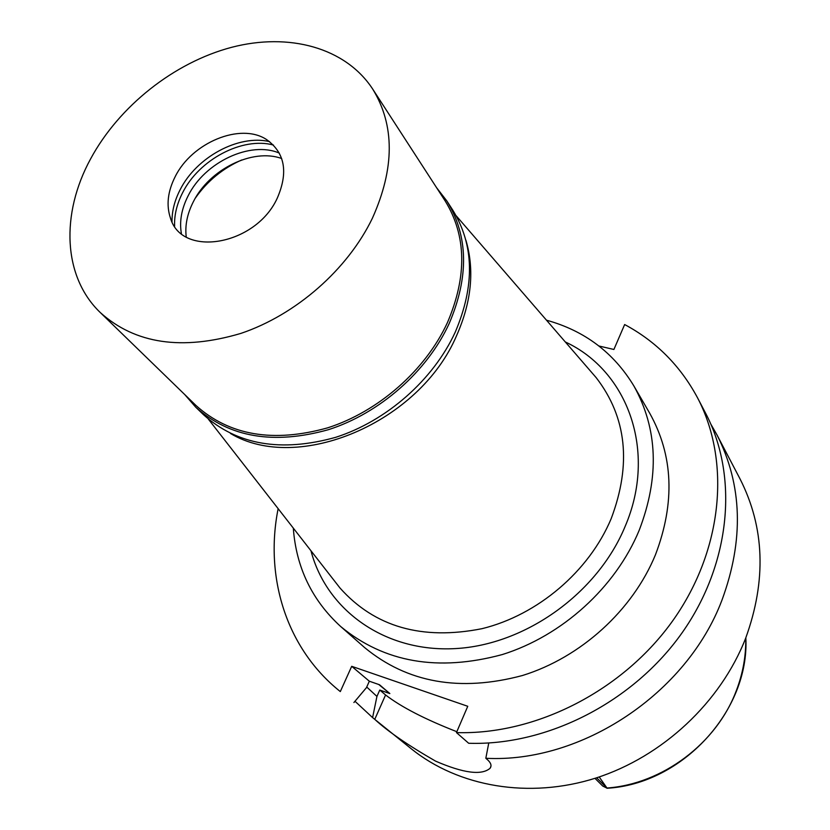 <?xml version="1.0" encoding="UTF-8"?>
<svg xmlns="http://www.w3.org/2000/svg" width="830" height="830" viewBox="0 0 830 830"><rect width="100%" height="100%" fill="white"/><g stroke="black" fill="none" stroke-linecap="round" stroke-linejoin="round"><path stroke-width="1.25" d="M594.975 778.333L602.736 786.041L607.083 788.199L599.198 776.953M378.739 684.48L389.851 693.558L379.777 690.052L376.934 696.422L372.597 717.608L411.275 748.795C458.419 786.788 529.011 799.28 595.878 778.042C662.651 756.628 720.668 702.294 745.693 638.146C766.578 580.512 764.679 527.424 740.007 478.858L716.944 434.847C742.414 484.948 744.074 540.06 721.944 600.173C686.804 693.496 581.498 763.393 485.83 758.278L488.766 742.985M710.874 424.203L716.944 434.847M376.934 696.422L366.736 687.022M389.851 693.558L379.497 684.75L369.329 681.212L351.702 666.314L467.757 706.288L456.459 732.589C536.304 735.09 623.776 690.28 673.493 619.699C723.2 549.045 730.732 460.733 697.428 397.601C680.268 365.708 656.011 341.358 624.648 324.54L613.899 349.471L598.928 345.996M351.702 666.314L340.31 691.577L339.854 691.214C286.236 648.261 264.459 576.975 278.143 508.666M340.715 626.546L364.453 647.442C407.291 682.841 459.965 692.199 522.475 675.506C580.907 657.433 632.668 610.32 655.493 554.689C675.236 502.658 673.306 455.494 649.703 413.216L633.83 385.867C657.837 428.882 659.622 477.032 639.173 530.339C615.559 587.339 562.263 635.811 502.295 654.559C438.157 671.895 384.3 662.558 340.715 626.546C312.007 600.266 296.196 567.45 293.301 528.098M369.329 681.212L366.445 687.655L353.902 702.533M456.832 731.707C425.012 719.278 401.253 707.025 385.577 694.959L379.777 690.052M697.428 397.601L705.531 413.07C738.503 475.59 731.24 562.771 682.395 632.367C633.549 701.889 547.447 745.9 468.67 743.265L456.459 732.589M490.966 766.173L490.084 768.269C491.889 765.748 490.987 762.863 487.376 759.626L485.83 758.278M373.033 717.96L374.755 719.351L385.577 694.959M372.597 717.608L354.981 701.257M490.084 768.269C481.608 775.583 463.441 773.197 435.574 761.131C407.997 745.257 387.724 731.323 374.755 719.351M546.493 320.193C584.528 330.693 613.64 352.584 633.83 385.867M310.97 550.778C326.439 610.154 384.85 652.505 455.193 648.604C525.421 644.931 597.579 593.242 625.135 526.407C657.36 451.406 627.854 370.886 565.292 341.95M208.351 419.119L340.03 588.055C374.766 626.992 422.086 640.542 481.991 628.684C537.809 615.04 589.113 571.32 611.171 518.677C631.682 464.25 626.692 417.251 596.21 377.692L591.759 372.546M340.03 588.055L335.849 582.691M465.9 240.181C474.677 269.885 471.585 301.663 456.645 335.496C419.555 422.958 297.783 473.899 230.491 433.478M241.758 159.962C222.782 168.345 207.324 181.033 195.403 198.028M436.611 187.725L446.831 200.933C468.348 235.969 469.116 276.867 449.134 323.638C427.014 371.643 379.767 413.226 328.504 429.66C273.693 444.973 229.422 437.472 195.693 407.146L184.727 394.551M100.306 312.568L195.932 405.434C229.371 435.543 273.277 443.013 327.674 427.834C378.542 411.535 425.437 370.284 447.412 322.652C467.259 276.214 466.491 235.606 445.098 200.829L372.618 88.955C394.873 125.174 394.79 168.272 372.38 218.259C347.635 269.574 296.051 314.809 240.918 333.39C182.029 350.831 135.155 343.89 100.306 312.568C62.841 276.712 60.59 213.881 90.594 158.893C119.074 106.116 174.134 62.509 231.57 47.331C288.923 32.349 345.477 47.528 372.618 88.955M195.693 407.146L203.537 414.741C237.121 444.953 281.142 452.495 335.579 437.358C386.479 421.101 433.343 379.85 455.245 332.145C475.019 285.686 474.189 244.995 452.755 210.094L446.831 200.933M186.231 236.903C184.862 225.511 187.217 213.85 193.266 201.908C209.202 169.424 252.621 147.896 281.681 158.52M279.357 153.125C250.318 140.56 204.585 162.255 188.099 195.88C181.521 208.87 179.28 221.434 181.386 233.572M174.611 226.217C174.165 215.188 176.832 204.045 182.6 192.757C199.065 159.568 242.391 136.608 273.454 145.043M269.574 141.619C238.542 134.253 196.337 157.192 180.089 189.831C174.591 200.549 171.893 211.183 172.007 221.735M175.161 176.707C167.691 191.523 166.135 205.342 170.492 218.197C182.029 258.172 255.858 245.327 277.241 198.214C288.539 172.184 284.918 152.596 266.389 139.45C240.41 122.404 191.865 142.563 175.161 176.707M607.062 788.023C662.444 784.028 716.529 743.441 736.231 690.902C742.923 673.462 746.097 655.825 745.755 638M596.656 777.793L607.083 788.199M745.838 637.782C749.677 710.605 682.312 784.07 606.969 788.261M456.106 215.675L596.21 377.692"/></g></svg>
